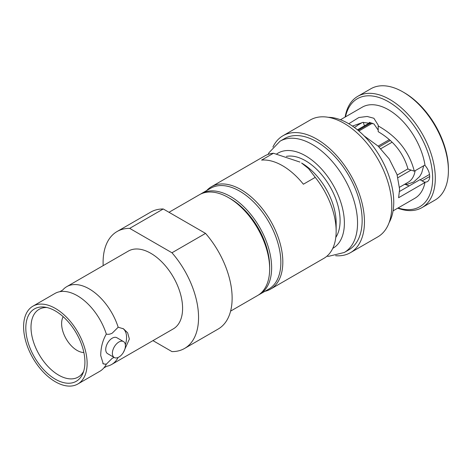<?xml version="1.0" encoding="UTF-8"?>
<svg xmlns="http://www.w3.org/2000/svg" width="472" height="472" viewBox="0 0 472 472"><rect width="100%" height="100%" fill="white"/><g stroke="black" fill="none" stroke-linecap="round" stroke-linejoin="round"><path stroke-width="0.71" d="M378.202 125.941L378.202 131.682C393.642 140.78 403.572 153.252 408.003 169.088L414.286 171.183C409.348 151.778 397.318 136.691 378.202 125.941L378.243 125.21L373.877 118.26L367.163 116.46L358.856 117.516L348.778 123.758M352.448 126.095L362.85 122.401L373.877 123.847L378.202 130.125M345.492 116.855A62.381 36.014 60 0 1 393.353 104.872A62.381 36.014 60 0 1 432.665 178.198A62.381 36.014 60 0 1 398.097 207.963M345.132 117.062A64.245 37.093 60 0 1 357.752 96.335A64.245 37.093 60 0 1 407.259 113.545A64.245 37.093 60 0 1 435.296 178.198A64.245 37.093 60 0 1 421.992 207.609A64.245 37.093 60 0 1 397.737 208.17M206.701 190.535A59.124 34.131 60 0 1 211.462 186.711A59.124 34.131 60 0 1 257.016 202.547A59.124 34.131 60 0 1 282.822 262.048A59.124 34.131 60 0 1 270.58 289.112A59.124 34.131 60 0 1 264.892 291.324M211.462 186.711L264.786 155.919A59.124 34.131 -120 0 1 273.453 153.247L261.6 160.091A59.124 34.131 60 0 1 303.39 184.216L315.243 177.372A59.124 34.131 -120 0 1 336.152 231.256L336.152 222.896A48.881 28.22 -120 0 0 301.59 163.029L308.582 168.628L315.243 177.372M336.152 231.256A59.124 34.131 60 0 1 323.904 258.326L270.58 289.112M273.453 153.247L299.944 162.079M286.374 156.385A48.881 28.22 60 0 1 321.851 174.894A48.881 28.22 60 0 1 340.1 220.619A48.881 28.22 60 0 1 335.781 237.44M358.089 130.36L371.275 122.744M358.873 131.021L372.479 123.162M405.891 184.257L404.28 184.505M397.212 175.059L407.944 168.864M397.984 177.655L411.059 170.109M390.285 140.491L379.04 146.987M378.119 146.119L389.347 139.641M380.804 148.727L392.09 142.208M415.13 170.699A35.382 20.426 60 0 1 408.156 182.269L399.542 187.237M405.017 184.08L407.442 184.227L413.667 182.021L419.667 176.528L421.632 173.112L423.738 165.731M424.735 165.153A11.175 6.449 60 0 1 427.39 181.602A11.175 6.449 60 0 1 424.057 181.974L424.977 182.499L398.61 197.721L399.601 189.307L397.029 174.498L389.188 158.917L378.155 146.155L364.083 135.847M340.465 119.752L362.254 107.174A52.604 30.373 -120 0 1 399.2 117.723A52.604 30.373 -120 0 1 424.977 165.017L414.286 171.183M405.318 184.404A45.76 26.42 -120 0 0 409.23 185.862M420.198 179.82L429.52 174.433M399.536 191.461L419.95 179.673L424.057 181.974M357.752 96.335L370.85 88.771A64.245 37.093 60 0 1 402.976 91.951A64.245 37.093 60 0 1 448.4 170.634A64.245 37.093 60 0 1 435.096 200.04L421.992 207.609M402.976 91.951L404.292 92.713A62.381 36.014 60 0 1 448.4 169.112L448.4 170.634M364.496 125.77A11.175 6.449 60 0 1 363.393 122.319M424.977 182.499A52.604 30.373 60 0 1 414.858 198.287L393.07 210.866M354.33 127.422L357.033 125.865A45.76 26.42 60 0 1 357.109 125.528L362.413 122.472M328.341 117.31A64.245 37.093 -120 0 1 393.754 202.181A64.245 37.093 60 0 1 389.123 222.589M350.478 252.656A67.502 38.969 60 0 0 364.461 221.757A67.502 38.969 -120 0 0 334.996 153.825A67.502 38.969 -120 0 0 282.982 135.741L310.299 119.971A67.502 38.969 -120 0 1 362.319 138.054A67.502 38.969 -120 0 1 391.784 205.981A67.502 38.969 60 0 1 377.801 236.885L350.478 252.656A67.502 38.969 60 0 1 335.633 255.724M282.982 135.741A67.502 38.969 -120 0 0 272.904 147.069M362.154 220.424A64.245 37.093 60 0 1 348.849 249.835L344.241 252.496A64.245 37.093 60 0 0 357.546 223.085A64.245 37.093 60 0 0 329.503 158.433A64.245 37.093 60 0 0 280.002 141.222L284.61 138.561A64.245 37.093 -120 0 1 334.117 155.778A64.245 37.093 -120 0 1 362.154 220.424M259.582 294.386A58.192 33.595 60 0 0 271.636 267.748A58.192 33.595 -120 0 0 246.231 209.184A58.192 33.595 -120 0 0 201.391 193.597L210.606 188.275A58.192 33.595 -120 0 1 255.452 203.863A58.192 33.595 -120 0 1 280.852 262.426A58.192 33.595 60 0 1 268.798 289.065L259.582 294.386A58.192 33.595 60 0 1 258.579 294.929M201.391 193.597A58.192 33.595 -120 0 0 200.423 194.198M118.1 357.475A44.923 25.936 60 0 1 111.663 364.467A44.923 25.936 60 0 1 106.713 366.272L103.858 367.918A44.923 25.936 -120 0 0 106.324 364.178L103.262 363.9L100.725 355.587C100.807 347.498 102.672 340.324 106.324 334.076A44.923 25.936 -120 0 0 59.85 291.69A44.923 25.936 -120 0 0 54.894 293.495L32.904 306.192A44.923 25.936 60 0 1 67.52 318.228A44.923 25.936 60 0 1 87.131 363.434A44.923 25.936 -120 0 1 77.827 384.002A44.923 25.936 -120 0 1 43.212 371.966A44.923 25.936 -120 0 1 23.6 326.76A44.923 25.936 60 0 1 32.904 306.192M102.825 363.593A20.249 11.694 120 0 0 106.324 364.178L112.247 358.266L114.141 357.44M59.85 291.69L62.699 290.038A44.923 25.936 60 0 1 66.741 286.657A44.923 25.936 60 0 1 118.171 327.232L112.247 333.143C110.123 334.27 108.147 334.577 106.324 334.076M125.357 344.796A20.249 11.694 120 0 0 126.567 337.439A20.249 11.694 120 0 0 122.85 328.471M118.171 327.232L123.511 328.825L127.635 332.807L129.363 339.055L123.481 352.242M117.074 231.528L150.651 212.14A67.502 38.969 60 0 1 163.259 208.978L129.682 228.365A67.502 38.969 -120 0 0 117.074 231.528A67.502 38.969 -120 0 0 103.097 262.426A67.502 38.969 -120 0 0 103.173 265.624M230.601 311.119L257.606 295.525A58.192 33.595 -120 0 0 269.659 268.887L269.659 266.609A55.395 31.984 -120 0 0 269.659 266.609L269.659 266.609A55.395 31.984 -120 0 0 230.489 198.759L228.513 197.62A58.192 33.595 -120 0 0 199.414 194.735L169.005 212.294M163.259 208.978L205.544 233.392L171.967 252.774L129.682 228.365M205.544 233.392A67.502 38.969 60 0 1 218.152 329.055L184.576 348.442A67.502 38.969 -120 0 0 171.967 252.774M152.957 340.625L171.967 351.605A67.502 38.969 -120 0 0 184.576 348.442M83.863 352.525A21.877 12.632 -120 0 1 61.62 323.621A21.877 12.632 60 0 1 63.183 316.7M83.668 371.252A39.105 22.579 60 0 1 78.429 376.933A39.105 22.579 60 0 1 48.221 366.738A39.105 22.579 60 0 1 31.004 327.232A39.105 22.579 -120 0 1 39.324 309.207A39.105 22.579 -120 0 1 46.87 307.508M84.919 362.16A41.79 24.131 -120 0 0 44.822 307.13A41.79 24.131 -120 0 0 25.812 328.034A41.79 24.131 -120 0 0 50.002 375.559A41.79 24.131 -120 0 0 82.972 373.21A41.79 24.131 -120 0 0 84.919 362.16M114.289 357.528A9.216 5.322 -60 0 0 121.392 355.056A9.216 5.322 -60 0 0 125.416 345.781A9.216 5.322 120 0 0 123.505 341.563A9.216 5.322 120 0 0 116.401 344.029A9.216 5.322 120 0 0 112.377 353.31A9.216 5.322 -60 0 0 114.289 357.528L107.64 353.687A9.216 5.322 120 0 1 105.728 349.469A9.216 5.322 120 0 1 109.752 340.194A9.216 5.322 120 0 1 116.855 337.722L123.505 341.563M77.827 384.002L99.816 371.305A44.923 25.936 -120 0 0 103.858 367.918M66.741 286.657L128.366 251.08A44.923 25.936 60 0 1 162.982 263.116A44.923 25.936 60 0 1 182.593 308.322A44.923 25.936 -120 0 1 173.289 328.89L111.663 364.467M269.659 266.609L269.659 268.887A58.192 33.595 -120 0 0 228.513 197.62M429.703 176.487L422.068 180.894M276.763 153.919A54.929 31.712 60 0 1 319.52 166.887A54.929 31.712 60 0 1 344.383 223.085A54.929 31.712 60 0 1 332.742 248.378M369.452 122.331L368.886 123.233M357.452 129.835L370.207 122.472M326.884 256.213L328.642 256.308L344.241 252.496M268.102 154.397L268.946 152.745L280.002 141.222"/></g></svg>
